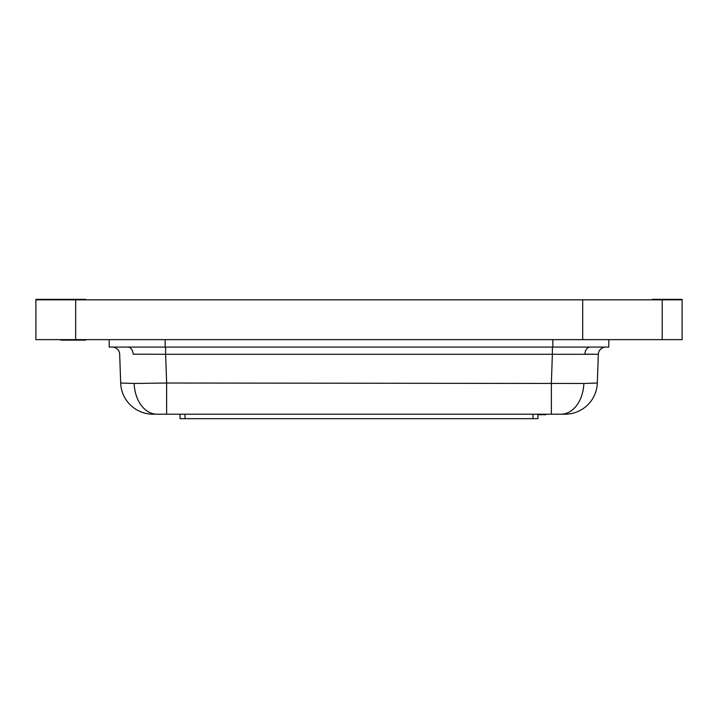 <?xml version="1.0" encoding="UTF-8"?>
<svg xmlns="http://www.w3.org/2000/svg" width="718" height="718" viewBox="0 0 718 718"><rect width="100%" height="100%" fill="white"/><g stroke="black" fill="none" stroke-linecap="round" stroke-linejoin="round"><path stroke-width="1.08" d="M582.684 299.828L582.684 339.632L662.22 339.632L662.22 299.828L35.9 299.828L35.9 299.334L85.604 299.334L85.604 299.828M60.752 299.334L60.752 299.828M60.752 339.632L60.752 340.135L85.604 340.135L85.604 339.632M662.22 299.828L682.1 299.828L682.1 339.632L662.22 339.632M605.777 347.09A7.458 7.458 0 0 0 598.327 354.288L552.375 354.288L551.37 383.017L551.37 414.196L565.039 414.196L152.961 414.196L166.63 414.196L166.63 383.017L583.851 383.475L597.322 383.017A32.31 32.31 0 0 1 565.039 414.196M35.9 299.828L35.9 339.632L75.668 339.632L75.668 299.828M582.684 339.632L75.668 339.632M60.752 339.641L35.9 339.632M652.276 339.632L682.1 339.632M652.276 299.828L652.276 299.334L682.1 299.334L682.1 299.828M152.961 414.196A32.31 32.31 0 0 1 120.678 383.017L134.149 383.475L166.63 383.017L165.625 354.288L133.126 354.18A7.458 5.268 -90 0 0 127.858 347.09M608.783 339.632L608.783 347.09L552.86 347.09L552.86 339.632M165.14 339.632L165.14 347.09L552.86 347.09M165.14 347.09L109.217 347.09L109.217 339.632M120.678 383.017L119.673 354.288A7.458 7.458 0 0 0 112.223 347.09A7.458 7.458 0 0 1 119.673 354.288M590.142 347.09A7.458 5.268 -90 0 0 584.874 354.18L598.327 354.288L597.322 383.017M537.953 414.196L537.953 418.666L180.047 418.666L180.047 414.196M537.953 414.69L545.725 414.69L545.725 414.196M165.625 347.09L165.625 354.288L552.375 354.288L552.375 347.09M583.851 383.475A32.31 22.85 90 0 1 561.036 414.196M134.149 383.475A32.31 22.85 90 0 0 156.964 414.196M185.02 414.196L185.02 418.666M532.98 418.666L532.98 414.196M44.776 299.334L44.776 299.828M48.294 299.334L48.294 299.828"/></g></svg>

